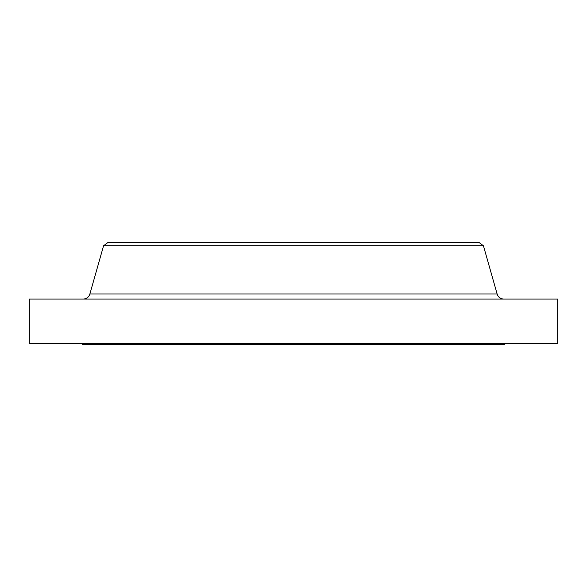 <?xml version="1.0" encoding="UTF-8"?>
<svg xmlns="http://www.w3.org/2000/svg" width="587" height="587" viewBox="0 0 587 587"><rect width="100%" height="100%" fill="white"/><g stroke="black" fill="none" stroke-linecap="round" stroke-linejoin="round"><path stroke-width="0.88" d="M503.815 299.062A6.949 6.949 0 0 1 497.13 294.006L483.446 245.821L103.554 245.821L89.87 294.006L497.13 294.006M83.185 299.062A6.949 6.949 0 0 0 89.87 294.006M82.18 343.549L82.18 344.246L504.82 344.246L504.82 343.549M483.446 245.821L479.447 242.754L107.553 242.754L103.554 245.821M557.65 299.062L29.35 299.062L29.35 343.549L557.65 343.549L557.65 299.062"/></g></svg>
